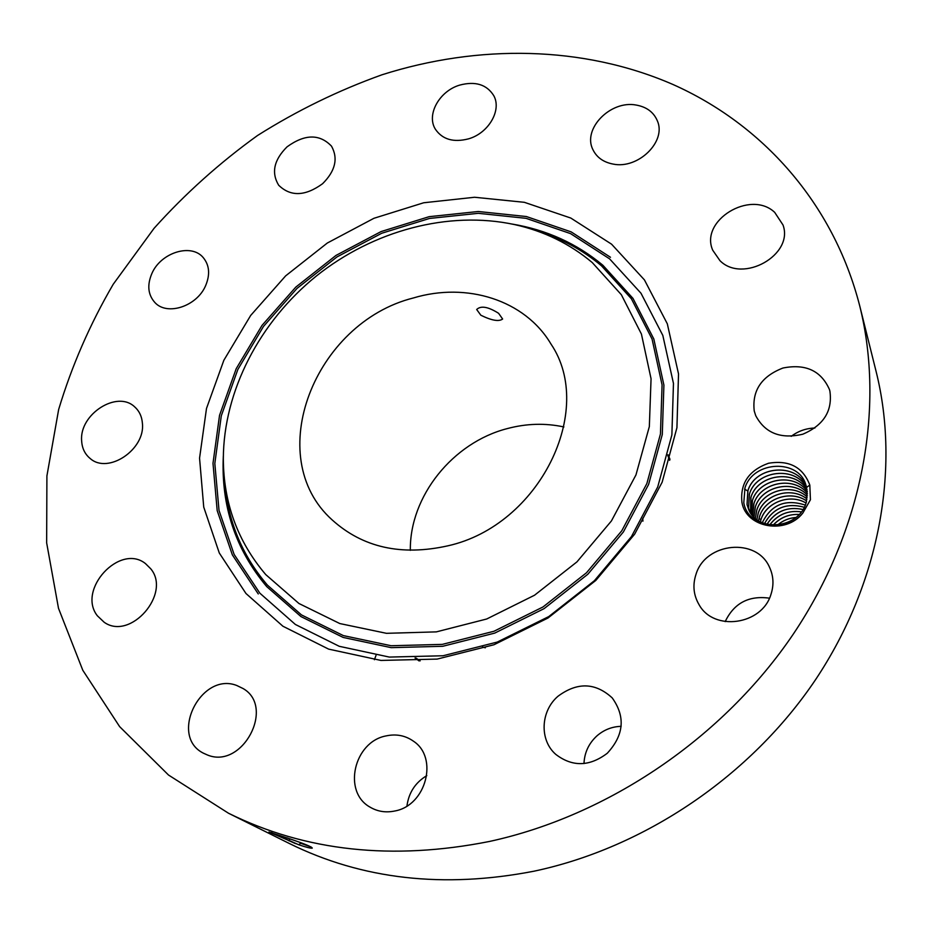<?xml version="1.0" encoding="UTF-8"?>
<svg xmlns="http://www.w3.org/2000/svg" width="933" height="933" viewBox="0 0 933 933"><rect width="100%" height="100%" fill="white"/><g stroke="black" fill="none" stroke-linecap="round" stroke-linejoin="round"><path stroke-width="1.4" d="M563.894 426.952C545.28 422.941 526.399 423.489 507.249 428.597C452.82 442.557 409.575 496.274 410.333 550.353M482.536 647.024L485.3 647.805M413.261 298C314.608 322.76 261.613 456.738 332.171 519.926C362.832 547.578 401.447 556.208 448.003 545.793C539.496 525.419 595.79 410.217 551.006 344.079C524.871 299.89 466.745 281.859 413.261 298M642.919 521.15L642.767 518.27M498.584 313.29C488.134 306.712 480.845 305.453 476.681 309.511L480.845 315.226C491.679 320.544 498.945 321.815 502.63 319.016L498.584 313.29M592.292 262.593C569.853 243.781 543.962 231.116 514.619 224.596C448.376 210.287 373.083 230.673 316.287 276.075C259.724 321.757 223.605 390.904 223.325 458.674C223.523 502.91 237.67 541.548 265.742 574.588L298.945 603.499L339.822 623.559L386.449 633.32L436.341 631.874L486.699 618.999L534.527 595.231L576.944 561.888L611.418 520.952L635.956 474.932L649.333 426.603L651.059 378.763L641.426 334.049L621.355 294.723L592.292 262.593M415.033 657.987L419.08 660.926M667.993 454.709L669.987 459.304M669.684 460.354L667.806 455.467M415.803 657.963L420.177 660.856M611.57 244.178L570.786 218.042L524.346 202.309L474.559 197.26L423.71 202.764L373.946 218.287L327.32 243.023L285.661 275.853L250.685 315.447L223.873 360.243L206.496 408.467L199.557 458.15L203.732 507.097L219.29 553.001L245.962 593.493L282.909 626.23L328.638 649.123L380.967 660.436L437.145 659.095L493.942 644.761L547.951 618.043L595.825 580.419L634.638 534.189L662.138 482.221L676.926 427.722L678.524 373.935L667.317 323.809L644.435 279.9L611.57 244.178M489.452 841.461C608.328 815.664 723.227 737.688 793.307 634.09C863.048 530.177 885.044 407.418 859.748 305.966C833.262 202.508 761.795 123.937 672.693 84.367C582.962 45.425 478.291 44.154 381.97 74.792C338.434 90.384 296.962 110.619 257.543 135.495C219.687 162.739 185.201 193.679 154.073 228.305L113.208 284.285C89.953 324.171 71.771 365.911 58.651 409.505L46.907 475.958L46.65 542.843L58.499 608.304L82.815 670.302L119.634 726.632L168.511 775.031L228.492 813.226C305.441 851.293 392.431 860.704 489.452 841.461M810.427 499.75L809.821 485.09C802.951 467.118 789.178 459.841 768.5 463.258C748.802 470.395 739.951 483.492 741.957 502.537C746.167 527.751 785.749 535.006 802.812 513.103L810.427 499.75M81.638 440.773C82.057 448.318 84.938 454.243 90.268 458.581C108.135 474.477 145.326 449.519 142.422 423.489C141.921 416.596 139.344 411.068 134.702 406.905C117.243 389.877 79.247 414.205 81.638 440.773M150.738 568.792L145.443 563.567C119.937 543.064 76.821 589.633 97.335 615.757L104.181 622.264C130.457 641.053 171.614 593.54 150.738 568.792M236.76 685.487C201.015 671.433 168.686 735.939 203.394 753.176L207.453 754.995C242.417 769.55 275.492 706.981 243.105 688.554L236.76 685.487M386.052 735.915C353.922 741.782 342.259 792.059 370.203 807.22C377.69 811.605 385.912 812.865 394.869 810.987C426.218 805.471 438.592 757.654 413.541 741.257C405.4 735.496 396.233 733.711 386.052 735.915M558.039 696.216C540.58 711.004 539.216 740.032 555.776 754.377C572.361 767.066 589.516 766.693 607.266 753.269C623.967 735.157 625.623 716.696 612.223 697.907C595.406 682.501 577.34 681.941 558.039 696.216M696.065 574.133C692.461 584.956 693.476 595.172 699.12 604.782C713.85 631.734 762.028 625.075 770.985 594.321C774.017 584.944 773.539 575.953 769.55 567.334C756.686 537.186 705.64 542.33 696.065 574.133M754.237 410.998L755.73 415.675C765.095 433.18 780.793 439.35 802.8 434.207C823.664 425.285 832.691 410.905 829.88 391.044L829.449 389.516C821.075 370.693 805.576 363.532 782.962 368.022C761.503 376.326 751.928 390.647 754.237 410.998M719.973 260.68C742.773 283.784 794.123 254.826 782.997 224.958L774.693 212.362C750.412 189.329 699.458 220.643 712.754 250.266L719.973 260.68M612.993 164.056C638.114 169.503 666.757 141.478 657.333 120.777C653.648 112.158 646.616 106.933 636.236 105.067C610.474 99.971 582.18 129.034 592.933 149.677C596.7 157.397 603.383 162.19 612.993 164.056M468.553 138.842C488.682 133.162 502.012 109.977 493.685 95.528C486.664 84.471 475.352 80.984 459.759 85.09C439.361 90.991 426.124 114.794 435.419 129.267C442.475 139.507 453.531 142.702 468.553 138.842M322.573 183.731C335.355 170.996 338.329 158.47 331.507 146.154C319.611 133.757 304.799 133.99 287.049 146.843C273.929 159.916 271.13 172.71 278.675 185.224C290.595 196.828 305.219 196.327 322.573 183.731M205.645 285.603C210.275 274.489 209.447 265.135 203.184 257.543C191.195 243 160.814 252.586 151.892 273.474C146.959 285.078 147.962 294.758 154.901 302.537C167.159 316.147 197.003 306.316 205.645 285.603M228.492 813.226L289.253 843.455C362.109 879.457 443.735 888.694 534.108 871.177C644.831 847.7 751.03 775.778 815.687 679.481C879.994 582.88 900.135 467.923 876.192 371.812L859.748 305.966M426.789 775.638C415.372 782.507 408.759 792.63 406.94 806.019M621.133 726.34C612.013 726.609 603.931 729.793 596.887 735.915C588.758 743.426 584.466 752.639 583.988 763.556M769.433 598.17C748.802 595.324 734.049 603.138 725.186 621.611M814.906 428.014C806.077 428.294 798.182 431.069 791.196 436.352M311.144 847.001L300.718 843.28L298.642 844.727C306.362 847.327 310.911 848.459 312.275 848.132C312.135 847.024 305.289 844.132 291.726 839.478L268.961 832.003L298.607 844.715L271.456 832.598M809.821 485.09L806.613 487.329L805.867 484.938C799.01 459.036 753.689 460.261 745 487.737L743.788 502.724C747.45 526.748 784.746 534.924 802.812 513.103M785.353 523.366L790.088 521.349M271.176 832.516L295.504 843.619M300.554 842.616L286.793 837.764M744.534 489.149L747.811 490.98L747.03 504.625L748.802 509.861C758.074 532.895 799.768 528.405 806.334 502.071L806.613 487.329M748.814 509.885L747.053 504.671L747.951 490.688C755.287 465.835 796.584 462.325 806.322 486.291M747.811 490.98C754.867 465.882 796.537 462.115 806.31 486.268M777.504 525.034C782.95 520.486 789.108 517.955 795.977 517.465M777.586 525.022C782.822 520.591 788.933 518.083 795.919 517.512M749.631 511.471L748.569 507.914L749.456 493.977C756.558 470.045 795.814 465.59 806.777 488.017C795.767 465.392 756.15 470.104 749.327 494.268L748.546 507.867L749.619 511.447M773.2 525.139C780.408 517.488 789.05 513.943 799.138 514.515M773.154 525.139C780.046 517.57 788.723 514.013 799.173 514.48M750.564 512.987L750.96 497.242C757.829 474.197 795.079 468.902 807.127 489.778C795.021 468.716 757.433 474.256 750.82 497.522L750.552 512.963M769.795 524.812C777.655 514.421 788.175 510.118 801.354 511.879M769.842 524.824C778.005 514.328 788.502 510.036 801.33 511.914M807.36 491.563C794.356 472.261 759.1 478.302 752.441 500.473L751.601 514.445L752.301 500.753C758.704 478.372 794.286 472.086 807.36 491.539M767.019 524.264C775.743 511.109 787.732 506.187 802.975 509.535M766.984 524.264C775.416 511.191 787.417 506.269 802.998 509.5M753.782 503.96C759.975 482.443 793.575 475.492 807.465 493.359C793.656 475.667 760.36 482.373 753.911 503.68L752.756 515.832L753.782 503.96M764.524 523.541C773.259 507.902 786.507 502.467 804.269 507.249C786.519 502.525 773.294 507.949 764.559 523.553M754.004 517.15L755.24 507.132C761.235 486.466 792.875 478.956 807.453 495.213M807.453 495.236C792.957 479.119 761.608 486.396 755.368 506.852L754.016 517.162M762.331 522.702L762.354 522.608C771.218 504.543 785.528 498.7 805.261 505.091C785.714 498.77 771.451 504.496 762.483 522.328L762.354 522.713M756.815 510.001L755.403 518.421L756.686 510.281C762.483 490.466 792.175 482.466 807.325 497.102C792.269 482.618 762.844 490.385 756.815 510.001M806.03 503.039C790.368 493.51 766.833 501.884 761.083 519.284L760.372 521.769M759.007 518.491L760.955 519.576C766.133 502.269 790.158 493.324 806.03 503.015M760.955 519.576L760.348 521.745M758.249 513.127L756.92 519.611L758.121 513.407C763.719 494.42 791.499 486.023 807.045 499.027C791.674 486.28 764.5 494.012 758.249 513.127M758.541 520.719L759.544 516.497C764.932 498.35 790.834 489.638 806.625 500.998C790.939 489.778 765.27 498.269 759.672 516.217L758.564 520.731M534.737 230.206C559.707 237.53 581.959 249.403 601.517 265.835L631.384 298.758L652.074 339.076L662.08 384.932L660.447 434.008L646.849 483.597L621.763 530.807L586.472 572.792L543.006 606.963L493.954 631.268L442.324 644.376L391.16 645.741L343.367 635.606L301.464 614.905L267.456 585.166C241.635 554.902 227.302 519.681 224.468 479.527M511.96 224.025C546.481 229.786 576.792 243.525 602.893 265.264L632.971 298.385L653.811 338.959L663.911 385.107L662.29 434.51L648.61 484.437L623.372 531.973L587.848 574.238L544.091 608.643L494.712 633.11L442.732 646.289L391.219 647.654L343.111 637.426L300.951 616.573L266.733 586.612C235.408 549.327 220.946 505.768 223.337 455.957M259.852 593.178L234.125 554.424L219.022 510.433L214.823 463.491L221.296 415.803L237.845 369.48L263.479 326.445L297.009 288.425L336.965 256.937L381.737 233.25L429.507 218.45L478.314 213.319L526.072 218.334L570.564 233.623L609.599 258.861L640.994 293.242L662.815 335.402L673.463 383.44L671.877 434.918L657.718 486.979L631.454 536.58L594.414 580.688L548.767 616.573L497.242 642.067L443.023 655.759L389.329 657.077L339.239 646.301L295.376 624.469L259.852 593.178M258.266 593.948L232.375 554.913L217.191 510.608L212.992 463.339L219.535 415.337L236.201 368.71L262.021 325.395L295.773 287.131L335.997 255.42L381.061 231.582L429.145 216.678L478.279 211.499L526.352 216.526L571.159 231.885L610.474 257.275M289.79 838.802L289.113 840.936M376.011 655.433L374.401 659.724"/></g></svg>
